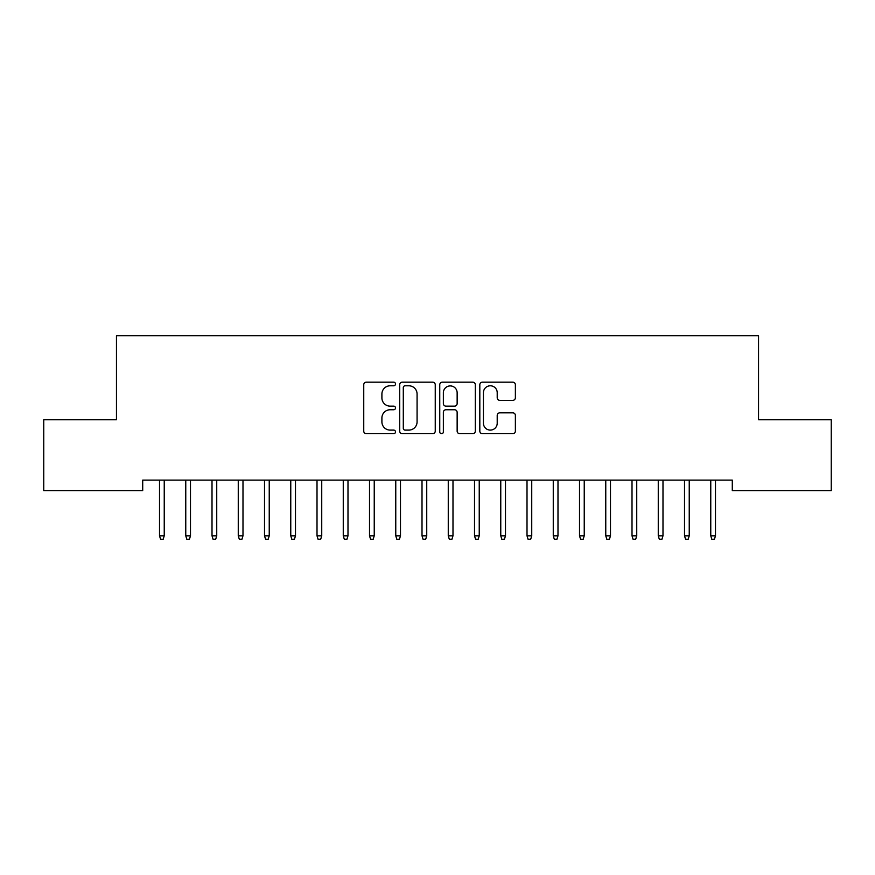 <?xml version="1.0" encoding="UTF-8"?>
<svg xmlns="http://www.w3.org/2000/svg" width="875" height="875" viewBox="0 0 875 875"><rect width="100%" height="100%" fill="white"/><g stroke="black" fill="none" stroke-linecap="round" stroke-linejoin="round"><path stroke-width="1.31" d="M395.5 383.983A1.805 1.805 0 0 0 393.695 382.178L366.319 382.178A2.581 2.581 0 0 0 363.748 384.748L363.748 431.134A2.581 2.581 0 0 0 366.319 433.705L393.695 433.705A1.805 1.805 0 0 0 395.5 431.9A1.805 1.805 0 0 0 393.695 430.106L390.152 430.106A8.247 8.247 0 0 1 381.905 421.859L381.905 417.988A8.247 8.247 0 0 1 390.152 409.752L393.695 409.752A1.805 1.805 0 0 0 395.5 407.947A1.805 1.805 0 0 0 393.695 406.142L390.152 406.142A8.247 8.247 0 0 1 381.905 397.895L381.905 394.023A8.247 8.247 0 0 1 390.152 385.788L393.695 385.788A1.805 1.805 0 0 0 395.5 383.983M512.805 400.345A2.581 2.581 0 0 0 515.375 397.764L515.375 384.748A2.581 2.581 0 0 0 512.805 382.178L482.398 382.178A2.581 2.581 0 0 0 479.817 384.748L479.817 431.134A2.581 2.581 0 0 0 482.398 433.705L512.805 433.705A2.581 2.581 0 0 0 515.375 431.134L515.375 415.417A2.581 2.581 0 0 0 512.805 412.836L499.789 412.836A2.581 2.581 0 0 0 497.208 415.417L497.208 423.205A6.891 6.891 0 0 1 490.317 430.106A6.891 6.891 0 0 1 483.427 423.205L483.427 392.678A6.891 6.891 0 0 1 490.317 385.788A6.891 6.891 0 0 1 497.208 392.678L497.208 397.764A2.581 2.581 0 0 0 499.789 400.345L512.805 400.345M732.288 480.134L142.712 480.134L142.712 490.634L43.75 490.634L43.75 419.759L116.463 419.759L116.463 335.759L758.538 335.759L758.538 419.759L831.25 419.759L831.25 490.634L732.288 490.634L732.288 480.134M435.247 384.748A2.581 2.581 0 0 0 432.666 382.178L402.259 382.178A2.581 2.581 0 0 0 399.689 384.748L399.689 431.134A2.581 2.581 0 0 0 402.259 433.705L432.666 433.705A2.581 2.581 0 0 0 435.247 431.134L435.247 384.748M442.334 382.178L472.741 382.178A2.581 2.581 0 0 1 475.311 384.748L475.311 431.134A2.581 2.581 0 0 1 472.741 433.705L459.725 433.705A2.581 2.581 0 0 1 457.144 431.134L457.144 412.322A2.581 2.581 0 0 0 454.573 409.752L445.944 409.752A2.581 2.581 0 0 0 443.363 412.322L443.363 431.9A1.805 1.805 0 0 1 441.558 433.705A1.805 1.805 0 0 1 439.753 431.9L439.753 384.748A2.581 2.581 0 0 1 442.334 382.178M405.103 385.788A1.805 1.805 0 0 0 403.298 387.592L403.298 428.302A1.805 1.805 0 0 0 405.103 430.106L408.833 430.106A8.247 8.247 0 0 0 417.08 421.859L417.08 394.023A8.247 8.247 0 0 0 408.833 385.788L405.103 385.788M457.144 392.809A6.891 6.891 0 0 0 450.253 385.908A6.891 6.891 0 0 0 443.363 392.809L443.363 403.561A2.581 2.581 0 0 0 445.944 406.142L454.573 406.142A2.581 2.581 0 0 0 457.144 403.561L457.144 392.809M159.513 535.828L160.562 539.241L163.188 539.241L164.237 535.828L159.513 535.828L159.513 480.134M164.237 535.828L164.237 480.134M185.763 535.828L186.812 539.241L189.438 539.241L190.487 535.828L185.763 535.828L185.763 480.134M190.487 535.828L190.487 480.134M212.013 535.828L213.062 539.241L215.688 539.241L216.737 535.828L212.013 535.828L212.013 480.134M216.737 535.828L216.737 480.134M238.263 535.828L239.312 539.241L241.938 539.241L242.987 535.828L238.263 535.828L238.263 480.134M242.987 535.828L242.987 480.134M264.512 535.828L265.562 539.241L268.188 539.241L269.238 535.828L264.512 535.828L264.512 480.134M269.238 535.828L269.238 480.134M290.762 535.828L291.812 539.241L294.438 539.241L295.488 535.828L290.762 535.828L290.762 480.134M295.488 535.828L295.488 480.134M317.012 535.828L318.062 539.241L320.688 539.241L321.738 535.828L317.012 535.828L317.012 480.134M321.738 535.828L321.738 480.134M343.262 535.828L344.312 539.241L346.938 539.241L347.988 535.828L343.262 535.828L343.262 480.134M347.988 535.828L347.988 480.134M369.512 535.828L370.562 539.241L373.188 539.241L374.238 535.828L369.512 535.828L369.512 480.134M374.238 535.828L374.238 480.134M395.762 535.828L396.812 539.241L399.438 539.241L400.488 535.828L395.762 535.828L395.762 480.134M400.488 535.828L400.488 480.134M422.012 535.828L423.062 539.241L425.688 539.241L426.738 535.828L422.012 535.828L422.012 480.134M426.738 535.828L426.738 480.134M448.262 535.828L449.312 539.241L451.938 539.241L452.988 535.828L448.262 535.828L448.262 480.134M452.988 535.828L452.988 480.134M474.512 535.828L475.562 539.241L478.188 539.241L479.238 535.828L474.512 535.828L474.512 480.134M479.238 535.828L479.238 480.134M500.762 535.828L501.812 539.241L504.438 539.241L505.488 535.828L500.762 535.828L500.762 480.134M505.488 535.828L505.488 480.134M527.012 535.828L528.062 539.241L530.688 539.241L531.738 535.828L527.012 535.828L527.012 480.134M531.738 535.828L531.738 480.134M553.262 535.828L554.312 539.241L556.938 539.241L557.988 535.828L553.262 535.828L553.262 480.134M557.988 535.828L557.988 480.134M579.513 535.828L580.562 539.241L583.188 539.241L584.237 535.828L579.513 535.828L579.513 480.134M584.237 535.828L584.237 480.134M605.763 535.828L606.812 539.241L609.438 539.241L610.487 535.828L605.763 535.828L605.763 480.134M610.487 535.828L610.487 480.134M632.013 535.828L633.062 539.241L635.688 539.241L636.737 535.828L632.013 535.828L632.013 480.134M636.737 535.828L636.737 480.134M658.263 535.828L659.312 539.241L661.938 539.241L662.987 535.828L658.263 535.828L658.263 480.134M662.987 535.828L662.987 480.134M684.513 535.828L685.562 539.241L688.188 539.241L689.237 535.828L684.513 535.828L684.513 480.134M689.237 535.828L689.237 480.134M710.763 535.828L711.812 539.241L714.438 539.241L715.487 535.828L710.763 535.828L710.763 480.134M715.487 535.828L715.487 480.134"/></g></svg>
